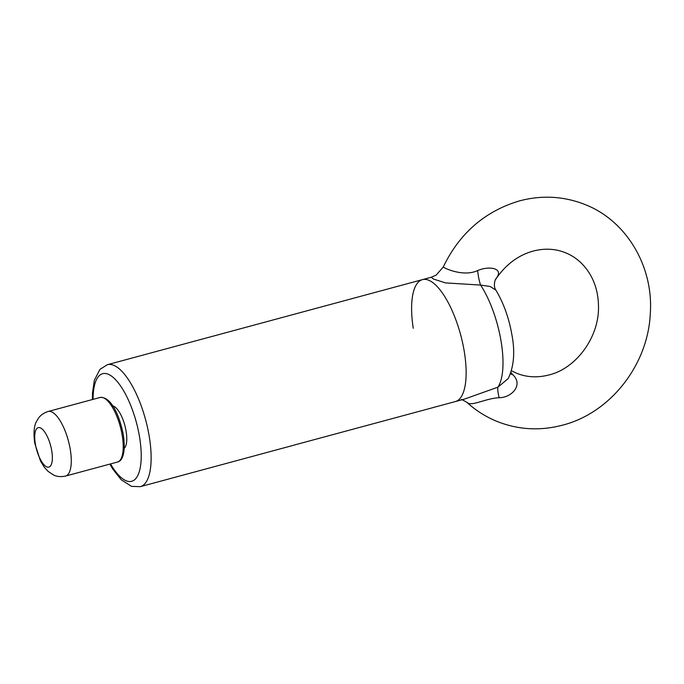 <?xml version="1.0" encoding="UTF-8"?>
<svg xmlns="http://www.w3.org/2000/svg" width="684" height="684" viewBox="0 0 684 684"><rect width="100%" height="100%" fill="white"/><g stroke="black" fill="none" stroke-linecap="round" stroke-linejoin="round"><path stroke-width="1.03" d="M510.871 372.472L512.812 374.712C523.653 384.759 511.717 397.763 499.158 397.703C486.307 398.362 473.14 405.715 468.266 403.201L466.898 402.363C462.623 399.841 460.785 398.969 461.375 399.747M431.245 277.251L436.144 275.113L443.189 267.119L445.446 268.308C450.209 270.496 465.624 276.242 477.654 270.548A18.579 4.241 -96.7 0 0 480.604 285.074L445.523 282.894L433.545 279.081L431.245 277.251L422.413 279.636A63.159 22.521 74.9 0 1 464.162 350.875A63.159 22.521 74.9 0 1 455.339 401.585A63.159 22.521 -105.1 0 0 464.162 350.875A63.159 22.521 -105.1 0 0 422.413 279.636A63.159 22.521 74.9 0 0 413.256 328.286M499.158 397.703A18.579 3.309 71.6 0 1 497.875 387.195L508.238 378.551C513.941 366.487 515.163 351.901 511.906 334.801C508.956 317.983 503.621 303.106 495.9 290.17L490.266 286.519L480.604 285.074A63.159 22.521 -105.1 0 1 501.021 340.923A63.159 22.521 -105.1 0 1 497.875 387.195L464.179 399.2L433.656 407.407M495.9 290.17L495.9 290.17C494.224 287.913 493.951 284.612 495.088 280.295A18.579 16.014 -154.7 0 1 495.088 280.286A18.579 16.014 -154.7 0 1 496.456 278.003C503.92 268.273 489.402 265.546 477.654 270.548M496.456 278.003L495.276 279.961C505.202 264.982 517.831 255.354 533.144 251.079C544.609 248.112 555.408 248.677 565.54 252.764C575.013 256.62 582.768 263.143 588.821 272.326C595.097 282.064 598.32 293.393 598.491 306.321C599.329 337.263 575.962 368.565 549.03 374.935C537.556 377.901 526.757 377.346 516.625 373.25L511.401 370.754M512.812 374.712A18.579 10.448 -30.2 0 1 510.444 373.678M35.363 444.053A20.434 7.285 -105.1 0 0 48.872 467.095A20.434 7.285 -105.1 0 0 51.727 450.688A20.434 7.285 -105.1 0 0 38.218 427.645A20.434 7.285 -105.1 0 0 35.363 444.053M124.214 448.328A22.29 7.952 -105.1 0 0 126.087 431.108A22.29 7.952 -105.1 0 0 112.766 405.937M422.413 279.636L107.397 364.7A63.159 22.521 74.9 0 1 149.155 435.947A63.159 22.521 74.9 0 1 140.331 486.657L294.488 445.027A63.159 22.521 -105.1 0 0 295.223 444.788L434.135 407.313M100.069 397.472C111.398 396.352 119.794 416.445 123.265 434.571C126.121 452.911 122.188 461.298 117.503 462.033A33.439 11.919 -105.1 0 0 122.171 435.186A33.439 11.919 -105.1 0 0 100.069 397.472L48.128 411.494A33.439 11.919 74.9 0 1 70.23 449.217A33.439 11.919 74.9 0 1 65.561 476.064C58.499 477.56 54.506 475.423 53.703 475.081L48.051 471.361L44.255 467.146L40.459 460.93L34.756 443.241C33.388 433.263 33.952 426.055 36.44 421.618L38.381 418.317C38.894 417.608 41.271 413.752 48.128 411.494M110.534 463.914A55.729 19.87 -105.1 0 0 135.047 479.347A55.729 19.87 -105.1 0 0 139.476 436.546A55.729 19.87 -105.1 0 0 112.518 376.867A55.729 19.87 -105.1 0 0 93.101 399.353M443.189 267.119C459.494 233.244 484.965 211.159 519.584 200.865C542.053 194.949 563.898 196.18 585.111 204.567C626.801 220.821 653.673 266.863 650.296 313.648C648.064 364.675 610.547 412.948 562.59 425.149C540.112 431.074 518.275 429.834 497.063 421.447C485.905 416.898 475.85 410.537 466.898 402.363M65.561 476.064L117.503 462.033M140.331 486.657L131.567 486.384L121.265 479.792L112.706 468.959L109.833 464.103M107.397 364.7L99.958 369.351L94.375 380.227L92.468 393.146L92.4 399.541"/></g></svg>
